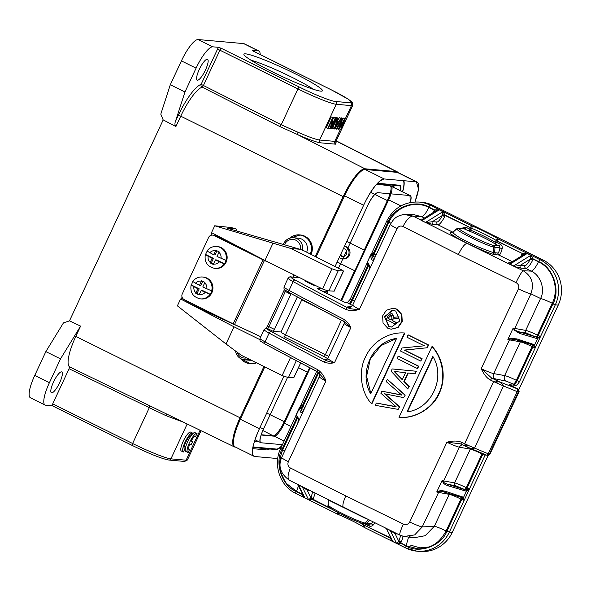 <?xml version="1.0" encoding="UTF-8"?>
<svg xmlns="http://www.w3.org/2000/svg" width="591" height="591" viewBox="0 0 591 591"><rect width="100%" height="100%" fill="white"/><g stroke="black" fill="none" stroke-linecap="round" stroke-linejoin="round"><path stroke-width="0.89" d="M249.003 359.106A10.35 9.973 95.1 0 1 244.504 359.786L249.225 360.207A10.35 9.973 -84.9 0 0 251.168 360.185M246.595 357.917A8.666 8.348 95.1 0 1 237.013 352.11M244.504 359.786A10.35 9.973 95.1 0 1 235.543 351.024M397.307 172.365A30.001 7.506 -63.6 0 1 398.024 172.565L417.083 182.021A30.001 7.506 116.4 0 0 416.367 181.821L397.307 172.365L365.142 169.499L384.202 178.955A30.001 7.506 116.4 0 0 363.65 205.195L344.538 195.857A30.001 7.506 -63.6 0 1 365.142 169.499M414.956 201.959A30.001 7.506 116.4 0 0 417.083 182.021M240.352 419.278L259.412 428.734A30.001 7.506 116.4 0 0 254.056 456.318L235.004 446.855A30.001 7.506 -63.6 0 1 240.352 419.278L264.768 366.915M254.056 456.318A30.001 7.506 116.4 0 0 254.773 456.511L253.465 455.868M281.892 445.873A26.196 6.553 -63.6 0 1 276.115 449.566L252.926 447.498M403.816 180.706A26.196 6.553 -63.6 0 1 402.626 191.824M400.432 190.738A19.015 4.758 116.4 0 0 399.59 185.862A19.015 4.758 116.4 0 0 399.139 185.737L377.043 183.771M394.012 185.279A19.015 4.758 -63.6 0 1 393.835 187.465M338.451 268.277L367.668 205.609A14.79 3.701 -63.6 0 1 377.797 192.681L409.969 195.547A14.79 3.701 -63.6 0 1 410.317 195.643A14.79 3.701 -63.6 0 1 410.272 202.506M260.528 442.467L261.17 442.785A14.79 3.701 -63.6 0 1 260.823 442.689A14.79 3.701 -63.6 0 1 263.453 429.11L260.033 427.396M341.576 300.686L388.627 199.788A14.79 3.701 116.4 0 0 391.552 186.409M410.169 195.569L391.264 186.187A14.79 3.701 116.4 0 0 390.91 186.091L409.969 195.547L410.317 202.499M261.119 435.02L274.283 436.195A14.79 3.701 116.4 0 0 284.441 423.2L310.223 367.92M259.412 428.734L283.924 376.164M335.038 266.548L363.591 205.313M316.067 256.908L344.538 195.857M277.748 458.557L254.773 456.511C250.259 455.425 251.877 446.013 259.619 428.276M363.65 205.195C371.037 189.548 377.885 180.802 384.202 178.955L416.367 181.821L418.561 189.098L414.985 201.959M263.453 429.11C259.641 437.85 258.88 442.408 261.17 442.785L282.454 444.683M327.983 290.713L326.764 293.328M287.625 377.257L263.46 429.096M367.668 205.609C371.355 197.763 374.731 193.456 377.797 192.681M203.164 277.053L202.292 276.987A10.985 10.608 94.4 0 1 211.652 290.883L211.874 290.898A10.985 10.608 94.4 0 1 211.216 292.685A10.985 10.608 94.4 0 1 210.27 294.333L210.049 294.311A10.985 10.608 94.4 0 1 200.6 298.891L201.472 298.957A10.985 10.608 -85.6 0 0 211.874 292.737A10.985 10.608 -85.6 0 0 211.955 292.552A10.985 10.608 -85.6 0 0 203.164 277.053C211.275 279.055 214.215 284.219 211.984 292.552C209.761 296.948 206.259 299.083 201.472 298.957M192.88 281.833A10.985 10.608 94.4 0 0 192.112 283.222A10.985 10.608 94.4 0 0 191.454 285.01L191.092 285.039C189.999 292.678 193.176 297.295 200.6 298.891M202.735 281.286L200.807 285.416L199.499 285.32L192.836 281.56M191.454 285.01L199.211 288.851L197.076 293.424L199.278 294.517M201.206 290.388L205.195 292.36A6.76 6.531 94.4 0 1 199.278 294.525L201.206 290.388L202.514 290.491L210.27 294.333M195.51 283.34A6.76 6.531 94.4 0 1 201.428 281.183L201.634 280.747L204.944 282.38L202.802 286.953L211.652 290.883M201.428 281.183L199.499 285.32M205.195 292.36L210.049 294.311M199.278 294.525L199.078 294.961L195.769 293.328L195.968 292.885A6.76 6.531 94.4 0 1 193.907 286.775L191.233 284.995M197.076 293.424L195.769 293.328M199.211 288.851L197.896 288.748L195.968 292.885M197.896 288.748L193.907 286.775M306.707 252.165A10.35 9.973 -84.9 0 0 298.322 238.166L293.601 237.745A10.35 9.973 95.1 0 1 302.37 250.481M284.5 244.8A8.666 8.348 95.1 0 1 300.442 249.528M283.348 244.467A10.35 9.973 95.1 0 1 283.702 243.603A10.35 9.973 95.1 0 1 293.601 237.745M315.239 256.487L343.157 196.626L180.735 116.183L175.911 126.526L163.182 119.914L69.487 320.854L80.605 326.106L75.803 336.412A33.34 8.34 116.4 0 0 69.479 366.826L69.081 368.754L149.309 407.679L149.693 405.744L162.643 412.082M235.573 447.143L235.144 447.099A31.692 7.927 -63.6 0 1 234.405 446.899A31.692 7.927 -63.6 0 1 240.042 417.756L263.941 366.509M51.705 392.838A11.621 2.903 116.4 0 0 59.447 383.138A11.621 2.903 116.4 0 0 61.759 371.946A11.621 2.903 116.4 0 0 61.479 371.865A11.621 2.903 116.4 0 0 53.737 381.564A11.621 2.903 116.4 0 0 51.424 392.756A11.621 2.903 116.4 0 0 51.705 392.838M221.344 48.329L218.537 47.332A4.226 1.056 116.4 0 0 217.495 49.23L219.889 50.183L203.518 85.296A2.113 0.525 -63.1 0 1 202.144 87.128A33.318 8.333 116.4 0 0 180.735 116.183L178.356 115.23A35.43 8.865 116.4 0 1 201.125 84.336L281.242 124.753L297.967 132.251L297.539 134.578L279.868 126.585L281.242 124.753L297.945 88.931A2.113 0.532 -63.6 0 1 299.393 87.076A31.692 2.977 -155 0 0 335.311 101.467A2.113 2.039 95.1 0 1 336.257 104.282A33.805 3.177 -155 0 1 297.945 88.931L219.889 50.183A2.113 0.532 116.4 0 1 221.344 48.329L299.393 87.076M343.157 196.626A31.692 7.927 -63.6 0 1 364.928 168.782L396.421 171.589A31.692 7.927 -63.6 0 1 397.189 171.804A31.692 7.927 -63.6 0 1 398.024 172.557M330.79 128.616L335.769 117.941L335.274 117.897L331.366 126.289L333.228 117.712L332.696 117.668L327.724 128.343L328.219 128.387L332.127 120.003L330.266 128.565L330.79 128.616M329.084 126.526L328.795 127.841L330.266 128.565M335.274 117.897L333.812 117.166L335.769 117.941M333.812 117.166L332.94 119.027M332.696 117.668L331.233 116.937L333.228 117.712M331.233 116.937L326.254 127.612L327.724 128.343M332.208 128.742L337.188 118.067L336.671 118.023L331.699 128.698L332.208 128.742M330.93 128.313L331.699 128.698M336.671 118.023L335.208 117.291L337.188 118.067M335.119 127.833L338.17 122.721L336.848 122.603L335.119 127.833M341.332 118.436L334.861 128.978L334.307 128.927L337.69 118.111L338.274 118.163L337.225 121.436L338.85 121.583L340.785 118.385L341.332 118.436L339.323 117.661L340.785 118.385M333.605 125.757L332.836 128.203L334.307 128.927M337.409 120.867L338.85 121.583M339.323 117.661L337.439 120.771M337.69 118.111L336.22 117.38L338.274 118.163M345.166 118.776L341.221 129.547L340.689 129.495L344.213 120.246L339.012 129.348L338.392 129.296L341.812 120.032L336.73 129.141L336.205 129.097L342.255 118.518L342.75 118.562L339.323 128.033L344.634 118.732L345.166 118.776L343.172 118.001L344.634 118.732M339.323 128.816L340.689 129.495M343.172 118.001L342.581 119.027M342.75 118.562L341.288 117.838L342.255 118.518M335.119 128.557L336.205 129.097M337.025 128.616L338.392 129.296M252.49 50.516A4.226 1.056 116.4 0 0 252.534 50.361L253.14 51.011M175.911 126.526C174.825 125.174 174.655 123.512 175.416 121.539L184.961 91.997L170.304 84.72L181.415 60.888A24.297 6.08 116.4 0 1 198.103 39.545L243.655 43.601A24.297 6.08 116.4 0 1 244.231 43.764L258.895 51.033A24.297 6.08 -63.6 0 0 258.311 50.878L252.475 50.501M336.05 141.079L334.772 141.375L340.386 129.348M253.487 51.232A2.113 0.532 116.4 0 0 253.443 51.203A2.113 0.532 116.4 0 0 253.399 51.188L331.448 89.928A2.113 0.532 -63.6 0 1 331.499 89.943L348.018 99.052L352.413 102.664L352.761 105.368A33.805 3.177 -155 0 1 351.438 105.634L336.257 104.282L319.591 140.023L334.772 141.375A2.113 2.039 95.1 0 0 335.703 144.182L335.969 142.165M364.928 168.782L297.539 134.578C308.997 139.587 316.658 142.342 320.521 142.83A2.113 2.039 -84.9 0 1 319.591 140.023C315.889 139.52 308.679 136.927 297.967 132.251M167.172 414.158L165.835 415.606L149.309 407.679L132.606 443.501A33.805 3.177 25 0 0 170.917 458.852A2.113 2.039 95.1 0 1 168.9 460.049L184.082 461.401A2.113 2.039 -84.9 0 0 186.106 460.204A33.805 3.177 25 0 0 187.421 459.938L184.082 461.401M191.078 441.263A7.38 1.847 -63.6 0 1 195.591 436.291A7.38 1.847 -63.6 0 1 195.68 436.35L197.032 433.432A10.564 2.645 116.4 0 0 197.002 433.417A10.564 2.645 116.4 0 0 189.94 441.706A10.564 2.645 116.4 0 0 187.613 452.344A10.564 2.645 116.4 0 0 188.197 452.381L189.541 449.507A7.38 1.847 -63.6 0 1 189.031 449.507A7.38 1.847 -63.6 0 1 189.726 444.159L191.358 444.306L192.71 441.411L191.078 441.263M195.17 432.509A10.564 2.645 116.4 0 1 195.2 432.523L195.17 432.509A10.564 2.645 116.4 0 0 188.108 440.797A10.564 2.645 116.4 0 0 185.781 451.435L187.613 452.344M188.721 449.101L189.541 449.507M191.366 440.738L192.71 441.411M183.409 451.997L184.754 449.123A7.38 1.847 -63.6 0 1 184.414 449.079A7.38 1.847 -63.6 0 1 186.01 441.713A7.38 1.847 -63.6 0 1 190.945 435.848L192.297 432.937A10.564 2.645 116.4 0 0 185.264 441.75A10.564 2.645 116.4 0 0 183.158 451.93A10.564 2.645 116.4 0 0 183.409 451.997M184.178 448.835L184.754 449.123M183.158 451.93L181.326 451.022A10.564 2.645 116.4 0 1 183.432 440.842A10.564 2.645 116.4 0 1 190.465 432.028L192.297 432.937M69.081 368.754L52.717 403.845A2.113 0.532 116.4 0 0 52.34 405.788A2.113 0.532 116.4 0 0 52.392 405.803L45.647 405.204A24.297 6.08 -63.6 0 1 45.064 405.042A24.297 6.08 -63.6 0 1 49.4 382.702L60.511 358.877L80.605 326.106M165.835 415.606L183.454 422.181M269.526 448.983A31.692 7.927 -63.6 0 1 266.637 449.906L252.726 448.665M261.207 434.732L273.212 435.803A16.06 4.019 116.4 0 0 284.241 421.693L307.357 372.131L298.47 367.728M298.507 367.646L307.357 372.131M309.684 367.639L307.579 372.153M340.844 300.317L354.644 270.715L337.136 262.042M337.18 261.953L354.644 270.715M344.479 246.307L344.479 246.307A6.338 6.109 95.1 0 1 349.998 253.162A6.338 6.109 95.1 0 1 343.349 258.932L342.366 258.843A6.338 6.109 95.1 0 1 339.212 257.587M346.74 241.453L364.47 250.148L354.873 270.737M364.248 250.126L387.356 200.563A16.06 4.019 116.4 0 0 390.215 185.796A16.06 4.019 116.4 0 0 389.838 185.692L376.578 184.289M377.132 184.562L377.398 183.993L376.881 183.949M393.51 185.234A19.222 4.809 -63.6 0 1 393.281 187.192M400.661 190.849A19.37 4.846 116.4 0 0 399.878 185.345A19.37 4.846 116.4 0 0 399.435 185.227L377.494 183.276M259.102 441.839L254.448 441.425M253.022 446.973L276.411 449.057A25.413 6.361 -63.6 0 0 282.143 445.341M403.335 180.661A25.413 6.361 -63.6 0 1 402.493 191.757M197.483 80.206A11.621 2.903 116.4 0 0 205.225 70.506A11.621 2.903 116.4 0 0 207.537 59.314A11.621 2.903 116.4 0 0 207.264 59.233A11.621 2.903 116.4 0 0 199.522 68.933A11.621 2.903 116.4 0 0 197.209 80.132A11.621 2.903 116.4 0 0 197.483 80.206M184.961 91.997L196.072 68.164A24.297 6.08 -63.6 0 1 212.76 46.822L218.537 47.332M170.304 84.72L160.789 114.166L163.182 119.914M45.064 405.042L30.407 397.765A24.297 6.08 116.4 0 1 34.743 375.425L45.854 351.601L60.511 358.877M69.487 320.861L63.466 322.871L45.854 351.601M258.895 51.033A24.297 6.08 -63.6 0 1 260.188 54.542M271.646 71.467A43.313 4.071 -155 0 1 243.935 54.623A43.313 4.071 -155 0 1 284.899 68.807A43.313 4.071 -155 0 1 322.088 91.066A43.313 4.071 -155 0 1 271.646 71.467M313.348 89.285A39.087 3.672 25 0 0 282.949 72.974A39.087 3.672 25 0 0 250.916 60.179M217.385 246.55L216.513 246.484A10.985 10.608 94.4 0 1 225.873 260.38L226.094 260.395A10.985 10.608 94.4 0 1 225.437 262.182A10.985 10.608 94.4 0 1 224.491 263.83L224.277 263.815A10.985 10.608 94.4 0 1 214.821 268.388L215.693 268.454A10.985 10.608 -85.6 0 0 226.094 262.234A10.985 10.608 -85.6 0 0 226.176 262.057A10.985 10.608 -85.6 0 0 217.385 246.55C225.496 248.552 228.436 253.724 226.205 262.049C223.982 266.445 220.48 268.58 215.693 268.454M207.109 251.33A10.985 10.608 94.4 0 0 206.333 252.719A10.985 10.608 94.4 0 0 205.675 254.507L205.313 254.536C204.227 262.175 207.397 266.792 214.821 268.388M216.956 250.791L215.028 254.92L213.72 254.817L207.057 251.064M205.675 254.507L213.432 258.348L211.297 262.929L213.499 264.014L213.299 264.465L209.99 262.825L210.189 262.389A6.76 6.531 94.4 0 1 208.135 256.272L205.454 254.492M215.427 259.885L219.416 261.865A6.76 6.531 94.4 0 1 213.499 264.022L215.427 259.885L216.734 259.988L224.491 263.83M209.731 252.845A6.76 6.531 94.4 0 1 215.649 250.68L215.863 250.244L219.165 251.884L217.03 256.457L225.873 260.38M215.649 250.68L213.72 254.817M219.416 261.865L224.277 263.815M211.297 262.929L209.99 262.825M213.432 258.348L212.117 258.252L210.189 262.389M212.117 258.252L208.135 256.272M334.1 291.164L328.869 290.853A20.286 1.906 -155 0 1 322.501 288.977L264.945 260.468L211.519 232.64L214.718 225.777L231.303 227.557L236.023 228.924L236.57 230.941M236.023 228.924L227.284 228.252L299.888 249.247L304.321 250.99L342.366 270.264L343.482 271.047L338.296 270.648A20.286 1.906 25 0 1 331.92 268.772L291.141 248.575L214.718 225.777M210.884 312.802L210.522 313.577L180.58 298.98L234.006 326.808L259.804 339.589M253.583 333.383L210.522 313.577M180.58 298.98L177.381 305.843L226.006 343.969L241.364 355.324L282.143 375.521L290.506 357.577M181.215 299.061L182.087 297.184M210.928 235.344L212.051 232.92M264.945 260.468L272.946 243.307M299.888 249.247L291.141 248.575M331.92 268.772L322.501 288.977M226.006 343.969L234.006 326.808M293.742 377.708L288.511 377.398A20.286 1.906 -155 0 1 282.143 375.521M343.305 248.818A4.011 3.871 95.1 0 1 344.014 248.671M343.312 256.524A4.011 3.871 95.1 0 1 340.8 254.182M340.224 255.423A4.011 3.871 -84.9 0 0 346.407 254.263A4.011 3.871 -84.9 0 0 343.43 248.552M344.442 246.381A6.338 6.109 95.1 0 1 342.366 258.843M469.675 448.148L486.592 455.136A2.113 0.901 -67.6 0 0 486.681 455.188A2.113 0.901 -67.6 0 0 488.232 453.777L489.843 454.191L518.817 392.047L517.206 391.634A2.113 0.901 -67.6 0 0 517.354 389.181A2.113 2.039 95.1 0 1 518.292 391.996L489.318 454.147A2.113 2.039 -84.9 0 1 487.294 455.336L488.351 455.432M487.686 455.24L489.843 454.191L489.703 454.649L519.127 391.552L518.817 392.047L518.44 389.277L509.279 384.734L516.12 385.339L506.413 381.188L491.719 378.114L490.574 380.116C487.08 378.388 483.963 374.568 481.222 368.658L518.418 288.896C519.319 286.162 518.514 284.064 516.002 282.609L458.365 254.499L402.996 226.523C406.497 219.689 409.851 216.21 413.057 216.077L403.978 214.489L414.365 214.777L421.649 216.705L413.057 216.077L420.703 220.007C419.994 219.32 420.504 219.01 422.247 219.076L422.617 219.098M391.397 315.468L391.996 318.224L391.131 320.071A509.59 47.915 -155 0 1 388.043 318.512L388.723 317.057L391.397 315.468L390.725 315.306M391.043 315.35L389.137 317.094L388.457 318.549A508.031 47.768 25 0 0 391.198 319.93M388.457 318.549L388.043 318.512M397.935 318.438L398.674 316.857L393.451 317.323L392.106 313.954L391.028 313.614L387.881 316.222L386.337 319.524A509.59 47.915 25 0 0 395.313 324.053L396.022 322.538A509.59 47.915 -155 0 1 392.128 320.573L392.934 318.859L398.349 318.475L392.934 318.859M398.349 318.475L399.088 316.894L398.674 316.857M393.347 318.896L392.128 320.573M392.55 320.61A508.031 47.768 25 0 0 396.435 322.575L396.022 322.538M396.435 322.575L395.313 324.053M391.02 313.614L392.454 313.954M392.527 313.991L393.865 317.36M391.996 310.341L384.793 317.286L389.063 326.365L391.353 327.059M395.763 311.08L399.915 320.891L391.412 327.074L388.649 326.328L384.534 316.517L393.008 310.334L395.763 311.08M432.856 356.439C446.028 377.752 431.548 409.009 406.985 411.92L432.856 356.439M433.092 356.861L407.45 411.846M431.955 346.651C442.873 357.947 446.139 379.562 438.773 393.399C432.132 408.388 415.303 418.687 398.991 417.335L431.955 346.651L432.368 346.688C443.627 358.929 446.397 378.75 439.187 393.458C433.299 407.997 414.823 419.041 399.405 417.372L398.991 417.335M396.524 338.547L381.092 345.543L370.269 359.084L366.597 376.282L370.742 393.237M370.705 393.916C358.146 372.655 372.625 341.399 396.576 338.436L370.705 393.916M371.51 403.697C360.835 392.417 358.176 370.86 365.489 357.016C372.16 342.034 388.427 331.684 404.473 333.006L371.51 403.697L371.924 403.734L404.887 333.043L404.473 333.006M404.835 395.061L387.334 379.363L386.263 381.668L401.769 395.113L381.823 391.19L380.87 393.237L396.28 406.881L376.304 403.018L375.233 405.323L398.157 409.378L399.353 406.822L384.519 393.798L403.646 397.617L405.249 395.098L403.646 397.617M405.537 372.714L402.264 379.732L394.064 371.384L405.537 372.714M394.485 371.421L402.678 379.769M395.63 372.389L395.209 372.352M394.478 371.429L394.064 371.392M414.764 373.771L415.953 371.214L392.195 368.947L391.124 371.244L407.672 388.981L408.861 386.425L403.867 381.49L407.834 372.987L415.178 373.808L416.374 371.251L415.953 371.214M417.239 368.466L418.31 366.161A509.59 47.915 -155 0 1 398.157 356.159L397.086 358.456A509.59 47.915 25 0 0 417.239 368.466L417.652 368.503L418.724 366.198L418.31 366.161M426.879 347.789L428.209 344.937A509.59 47.915 -155 0 1 408.056 334.934L406.985 337.232A509.59 47.915 25 0 0 421.376 344.39L424.456 345.801L401.976 347.973L400.543 351.047A509.59 47.915 25 0 0 420.696 361.049L421.767 358.744A509.59 47.915 -155 0 1 406.992 351.423L404.303 350.079L426.879 347.789L404.717 350.116L407.406 351.46A508.031 47.768 25 0 0 422.181 358.781L420.696 361.049M387.762 328.234L383.034 323.092L382.628 315.904L386.381 310.238L393.214 308.184L396.65 309.174L401.415 314.353L401.828 321.541L397.677 327.458L391.205 329.217L387.762 328.234M488.151 455.417L452.278 532.336L449.352 532.077L464.112 500.4L462.361 497.674L463.573 497.304L462.554 497.755L442.822 491.616L436.749 491.956A12.677 1.189 25 0 0 438.33 492.369L449.256 494.335L434.392 526.219L422.203 526.958L414.675 534.914L403.912 536.488L402.109 536M466.181 491.202L448.273 485.846C445.289 484.738 443.59 483.66 443.184 482.596L442.083 480.52L443.457 482.012C443.819 482.677 445.311 483.46 447.934 484.354L465.922 490.05L466.181 491.202L469.439 489.001L485.337 454.634M467.902 447.372L460.145 443.738L446.907 442.238A12.677 1.189 25 0 0 459.399 447.195L443.664 480.934A12.677 1.189 -155 0 1 442.083 480.52L436.749 491.956L439.253 491.01C440.421 490.449 442.563 490.574 445.688 491.387L463.374 497.223M460.16 443.745L460.943 444.07L461.593 442.267C457.478 440.679 452.588 440.664 446.907 442.238L409.718 522.001C408.204 524.439 406.098 525.14 403.394 524.084C400.321 530.895 399.184 534.574 399.974 535.121M461.593 442.267A508.031 47.768 25 0 0 464.637 443.715L465.789 445.983L468.648 447.742L460.943 444.07M465.789 445.983L468.434 445.481L474.529 448.118L503.502 385.975L517.206 391.634L488.232 453.777L474.529 448.118L470.776 448.503L466.742 446.715M470.776 448.503L486.681 455.188A2.113 2.113 0 0 0 487.294 455.336A2.113 2.039 -84.9 0 1 486.748 455.21M499.484 381.808L491.719 378.114L481.222 368.658A12.677 1.189 25 0 0 493.707 373.608L509.442 339.869A12.677 1.189 -155 0 1 507.861 339.456L510.122 339.035L515.618 339.53M468.434 445.481L464.637 443.715L493.618 381.572L496.145 380.885L499.402 381.771M402.996 226.523C400.506 225.489 398.511 226.19 397.019 228.636A12.677 1.189 -155 0 1 390.392 224.329C393.525 219.453 395.091 216.195 403.941 214.496L402.264 214.769M372.101 260.232L373.63 259.663L371.444 255.312L370.306 255.748L372.101 260.232L373.379 260.151L374.28 259.065L373.734 259.656M367.942 263.002L367.484 261.806L367.875 262.958L366.656 264.229L370.424 255.319L367.484 261.806M367.513 262.589L369.515 266.748L368.947 270.501A12.677 1.189 -155 0 1 368.932 270.353L352.753 305.045A12.677 1.189 25 0 0 359.387 309.352C354.541 310.947 350.005 310.969 345.779 309.425A2.113 0.857 -62.6 0 1 347.523 307.712C350.485 308.93 354.437 309.47 359.387 309.352L397.019 228.636M305.207 280.533A6.338 0.598 25 0 0 304.956 280.585A6.338 0.598 25 0 0 309.721 283.458A6.338 0.598 25 0 0 316.2 285.992L316.525 286.022M324.119 362.106L325.855 360.392C327.813 361.315 330.694 362.091 334.491 362.726C330.731 363.517 327.274 363.31 324.119 362.106A508.031 47.768 -155 0 1 269.134 333.095A12.677 1.189 -155 0 1 264.088 329.623L259.996 338.392A12.677 1.189 -155 0 0 265.041 341.864A508.031 47.768 25 0 0 317.685 369.663C321.438 372.256 324.193 376.039 325.959 381.032L317.655 371.769A2.113 0.857 -62.6 0 1 317.566 371.732A2.113 0.857 -62.6 0 1 317.685 369.663M327.251 359.173L325.346 359.313L325.855 360.392A505.918 47.568 25 0 1 271.099 331.507A2.113 1.101 118.3 0 0 269.134 333.095L265.041 341.864A2.113 1.101 118.3 0 0 265.115 344.036A2.113 1.101 118.3 0 0 265.226 344.088A505.918 47.568 -155 0 0 317.5 371.687M281.205 332.002A6.338 0.598 25 0 0 280.954 332.053A6.338 0.598 25 0 0 285.468 334.801M291.09 293.631A2.113 0.532 -63.6 0 1 290.802 294.34L274.446 329.416A2.113 0.532 -63.6 0 1 272.99 331.27L280.991 331.987M350.855 327.65L343.992 321.504L344.036 319.406C346.865 321.297 349.141 324.045 350.855 327.65L334.491 362.726A12.677 1.189 -155 0 1 327.865 358.419L344.221 323.343A12.677 1.189 -155 0 0 350.855 327.65M344.671 321.947L343.992 321.504M516.002 282.609C519.319 275.687 521.735 271.742 523.242 270.767L531.25 271.114L525.924 268.469L521.188 268.188L514.997 266.807L523.242 270.767C531.811 276.078 534.367 283.776 530.903 293.853A12.677 1.189 -155 0 1 518.418 288.896M521.188 268.188A2.113 2.032 93.4 0 1 520.243 265.374L514.569 266.282L514.997 266.807L509.006 263.918L509.612 264.007L510.484 262.803L524.025 254.389M513.35 266.142L530.866 255.312L533.126 258.851L532.624 260.284A10.564 2.645 -63.6 0 1 525.924 268.469A2.113 2.032 93.4 0 1 524.971 265.647A8.451 2.113 116.4 0 0 530.334 259.102L530.866 255.312L527.202 253.495L524.091 254.344M514.562 266.29L509.612 264.007M509.708 264.31L527.202 253.495L522.429 253.539L523.427 254.884M458.365 254.499C461.778 247.622 464.674 243.906 467.045 243.359L509.006 263.918C507.832 263.069 508.23 262.677 510.196 262.729L510.565 262.751M530.607 258.444L533.126 258.851L538.77 261.65A2.113 0.532 -63.6 0 1 540.218 259.796L498.664 239.17A2.113 0.532 116.4 0 0 497.208 241.025L496.647 242.428L500.341 244.268C501.951 245.287 502.542 246.802 502.121 248.818C501.072 252.889 499.979 254.957 498.819 255.017L494.202 254.529C482.286 251.522 448.517 234.716 450.431 232.728M453.223 232.285L450.431 232.802L452.255 232.691M433.24 224.536L426.133 222.571L432.294 221.721L437.022 221.994A8.451 2.113 116.4 0 0 442.386 215.449L442.918 211.659L445.178 215.198L444.676 216.624A10.564 2.645 -63.6 0 1 437.975 224.809L433.24 224.536A2.113 2.032 93.4 0 1 432.294 221.721L442.386 215.449L444.676 216.631M426.126 222.571L425.601 222.415L442.918 211.659L439.253 209.842L436.077 210.736M467.045 243.359L421.9 220.62L439.253 209.842L434.481 209.886L435.478 211.231M425.439 222.482L421.767 220.687L420.703 220.007L421.619 220.133L421.767 220.672M552.267 303.264C546.934 300.679 543.04 299.09 540.566 298.507L530.903 293.853L514.776 328.433L525.702 330.391L540.573 298.507C545.456 289.398 540.595 275.288 531.25 271.114C533.23 270.656 535.638 267.56 538.482 261.828C553.073 268.646 559.566 288.497 552.267 303.264L537.396 335.149A10.564 0.99 25 0 0 525.702 330.391A2.113 1.98 100.2 0 0 526.588 333.198L519.046 331.846C516.475 330.975 514.983 330.192 514.569 329.505L513.195 328.02L514.296 330.096L514.776 328.433A12.677 1.189 25 0 1 513.195 328.02L507.861 339.456L510.373 338.51L509.442 339.869L520.368 341.827A10.564 0.99 -155 0 1 532.063 346.592L516.327 380.331A10.564 0.99 25 0 0 504.64 375.573L520.368 341.827A2.113 1.98 100.2 0 1 520.834 341.177M516.8 338.887L515.492 339.47L533.666 345.247L534.486 344.723L516.8 338.887L510.373 338.51M537.293 338.695L540.529 336.523L539.672 338.399L540.529 336.523L537.034 337.55L537.293 338.695L519.386 333.339L514.296 330.096M496.145 380.885L497.415 383.33L503.502 385.975L501.375 382.887L497.341 381.092M501.375 382.879L499.41 381.764M403.394 524.084L345.794 495.908L290.395 467.998C287.514 474.905 287.315 479.05 289.789 480.431M408.521 537.249L406.098 545.729L417.431 548.692C418.546 549.224 422.395 548.633 428.985 546.904C435.641 544.85 441.337 539.546 446.079 530.977C440.753 528.391 436.86 526.803 434.392 526.219L425.188 535.705L413.981 537.766M298.536 484.952L297.443 484.339L304.919 497.91L298.603 485.026L302.282 486.873L308.583 499.735L312.55 499.609L310.519 498.176L308.583 499.735L304.919 497.91L301.853 494.305L303.338 494.615M302.193 486.785L303.065 487.198M386.462 528.62L391.641 539.989L392.867 541.57L386.566 528.709L390.215 530.496L396.531 543.388L400.499 543.269L401.267 541.977A10.564 2.645 116.4 0 0 403.084 536.288M385.753 528.236L386.248 528.568M390.126 530.408L391.737 531.139M296.313 414.719L298.403 418.28L297.834 423.001L281.693 457.434A12.677 1.189 -155 0 0 288.327 461.741C287.396 464.482 288.083 466.565 290.395 467.998M302.614 412.163L303.161 411.565L302.267 412.651L300.989 412.732L299.194 408.255L300.383 407.879L299.209 408.322M297.93 422.543L298.403 418.28M297.82 422.853A12.677 1.189 25 0 0 297.834 423.001L298.344 421.065M323.912 356.55A2.113 0.532 -63.6 0 0 325.368 354.689L285.438 334.875A2.113 0.532 -63.6 0 1 283.983 336.73L323.912 356.55C326.926 358.08 328.241 358.936 327.85 359.129M285.438 334.875L301.794 299.8A2.113 0.532 116.4 0 0 301.949 299.445M322.036 288.748L317.648 288.356L320.182 290.078L345.284 302.533L347.279 302.71L350.426 299.031M345.284 302.533L344.723 302.252M373.379 260.151L373.808 259.641M376.046 255.09A10.564 0.99 25 0 0 374.029 254.064L373.261 253.679A2.113 0.532 -63.6 0 1 371.813 255.534L370.321 255.814M370.306 255.748L371.931 252.889M369.456 268.565L369.515 265.78L367.513 261.835M423.023 219.276L422.203 219.298L421.612 220.133M432.848 212.745A10.564 2.645 116.4 0 0 433.676 211.172L434.481 209.886L428.837 207.086C415.835 199.056 393.384 207.278 388.021 222.039L373.261 253.679L371.983 252.83L371.444 255.312M520.797 256.398A10.564 2.645 116.4 0 0 521.624 254.824L522.245 253.768L523.323 255.009M512.271 261.695L498.819 255.017L497.674 253.014C498.597 252.859 499.358 251.145 499.949 247.88L498.996 245.9L494.933 243.884L496.181 240.463A22.392 2.105 25 0 0 471.677 228.296L470.613 230.128L468.67 230.845L470.273 227.971L471.552 228.554M502.114 248.811L499.949 247.88L493.374 247.082C483.216 244.142 456.533 230.896 456.747 228.902L452.75 232.448C455.218 235.174 460.426 238.446 468.375 242.258C475.91 246.107 484.214 249.542 493.271 252.564L497.674 253.014M461.017 228.377L465.952 227.195L470.835 229.84M534.486 344.723L533.584 345.218L513.941 339.116M539.672 338.399L535.224 347.922L534.685 344.804L537.514 338.746L537.234 337.601M462.502 444.816A4.226 3.967 -79.8 0 0 459.399 447.195L470.325 449.153L454.59 482.899A2.113 1.98 -79.8 0 0 455.476 485.706L466.122 490.109L469.439 489.001L468.537 490.899L469.439 489.001L467.053 488.033L482.788 454.294L482.02 453.91A4.226 1.056 116.4 0 0 482.263 453.363M466.122 490.109L466.395 491.247L463.573 497.304L464.112 500.4L468.56 490.899M518.854 389.565L558.236 305.111A33.805 32.571 -84.9 0 0 543.144 260.055L540.218 259.796A33.805 32.571 -84.9 0 1 555.311 304.845L540.529 336.523L537.396 335.149A2.113 0.532 -63.6 0 1 535.948 337.01L519.046 331.846L519.386 333.339M536.111 346.023L519.489 381.668C518.181 383.766 517.059 384.985 516.12 385.339M462.361 497.674L442.829 491.616M439.253 491.01L422.203 526.958A12.677 1.189 -155 0 1 409.718 522.001M443.176 482.596L443.664 480.934L454.59 482.899A10.564 0.99 -155 0 1 466.284 487.656L482.02 453.91A10.564 0.99 25 0 0 470.325 449.153A4.226 3.967 100.2 0 1 470.65 448.569M464.999 498.523L464.112 500.4L460.95 499.092A10.564 0.99 25 0 0 449.256 494.335A2.113 1.98 -79.8 0 1 449.721 493.684M302.326 492.872L301.853 494.305L296.209 491.505C281.973 485.957 274.254 462.886 282.062 449.263L296.815 417.623A2.113 0.532 116.4 0 0 297.17 416.699M307.534 489.518A2.113 2.039 -83.1 0 0 307.15 490.087L302.762 487.132M312.38 491.971A8.451 2.113 -63.6 0 1 310.822 497.585L310.519 498.176M332.91 509.715L312.55 499.609L313.319 498.324A10.564 2.645 116.4 0 0 315.01 493.293M329.061 500.355L365.253 518.285M405.722 547.983L364.255 527.401A2.113 0.532 -63.6 0 1 364.211 527.386A2.113 0.532 -63.6 0 1 364.588 525.443L365.423 523.988M365.29 524.121L368.983 525.953C370.683 526.625 372.182 526.204 373.468 524.705L374.731 522.924M390.274 536.525L389.801 537.958L391.286 538.268M395.601 533.06A2.113 2.039 -83.1 0 0 395.098 533.747L391.116 531.028M406.098 545.729L398.548 541.703L396.531 543.388L392.867 541.57L389.801 537.958L363.554 524.882A22.392 2.105 25 0 0 358.707 522.067M400.321 535.328A8.451 2.113 -63.6 0 1 398.77 541.238L398.556 541.711M284.729 450.918L282.712 449.884C279.174 459.155 278.708 467.067 281.331 473.627C284.131 480.01 286.088 483.482 287.196 484.051L296.497 491.32L302.651 494.202M302.267 412.651L302.695 412.141M296.83 415.503L296.401 414.343M318.076 372.027L302.149 406.18L300.849 405.352L295.559 416.522M296.364 414.313L295.574 416.47M300.804 405.404L299.194 408.255M347.405 302.703L349.68 300.132M350.478 298.95L351.748 299.814L367.927 265.115L366.656 264.229L367.329 261.961M433.683 211.172L435.05 211.807M371.813 255.534L372.574 255.918A2.113 0.532 116.4 0 0 374.029 254.064L388.893 222.179C395.534 207.027 414.668 199.95 428.874 207.426L434.296 210.115L435.375 211.356M524.971 265.647L520.243 265.374L530.334 259.102L532.624 260.284M538.482 261.828L533.067 259.139L530.57 258.607M496.063 240.722L522.429 253.539L496.181 240.463A2.113 1.692 122.3 0 1 498.664 239.17A24.504 2.305 -155 0 0 471.847 225.858L430.285 205.225A2.113 0.532 116.4 0 0 428.837 207.086M521.631 254.824L522.998 255.46M463.684 228.614L468.67 230.845A21.128 1.987 25 0 1 494.933 243.884L496.625 242.62L495.502 242.088M465.952 227.195A2.113 0.532 116.4 0 1 464.607 228.835L459.067 228.532C458.867 230.357 483.194 242.443 492.502 245.132L493.832 245.442L494.977 247.437L494.667 252.859L495.819 254.854M494.202 254.529L493.278 252.564L493.374 247.082L492.502 245.132M459.059 228.532L457.22 228.695M442.659 214.792L445.178 215.198L470.392 227.712L445.119 215.486L442.622 214.954M533.666 345.255L535.224 347.922L532.831 346.969L517.095 380.707L519.489 381.668M452.278 532.336A33.805 32.571 95.1 0 1 419.965 551.455L417.039 551.196A33.805 32.571 95.1 0 1 405.818 548.027A2.113 0.532 116.4 0 1 405.766 548.012L364.211 527.386A2.113 2.113 0 0 1 364.019 527.275A2.113 1.692 -57.7 0 1 363.554 524.882L390.599 537.854M433.21 205.491L430.285 205.225A33.805 32.571 -84.9 0 0 419.063 202.056L421.989 202.321A33.805 32.571 95.1 0 1 433.21 205.491L543.144 260.055M398.467 541.829L406.143 546.069C419.226 554.077 441.521 545.914 446.959 531.117L461.719 499.476A2.113 0.532 -63.6 0 0 462.177 497.629M330.783 508.341L310.6 498.05M309.13 490.331L307.15 490.087L310.822 497.585L313.311 498.324M328.515 504.692L328.057 504.862L328.264 499.388L328.168 505.593C324.851 506.339 351.076 519.984 362.985 523.56L369.9 524.416M368.799 519.511L364.691 523.05C354.526 520.11 327.842 506.864 328.064 504.862L328.153 505.549M372.795 521.979L371.251 523.877L366.272 523.434L369.56 520.398M364.049 523.759L366.272 523.434L364.691 523.05L362.726 523.449C353.411 520.76 329.084 508.681 329.283 506.849M373.468 524.705L371.251 523.877L369.212 524.217M364.359 523.331L363.679 524.616M397.647 534.05L395.098 533.747L398.77 541.238L401.259 541.977M300.649 405.611L316.68 371.274M300.849 405.352L300.331 407.812M296.763 415.458L295.544 416.758L297.583 418L282.712 449.884M496.625 242.62L495.398 242.436A22.392 2.105 -155 0 0 470.613 230.128L469.505 229.16M408.056 334.934L408.47 334.971A508.031 47.768 25 0 0 428.623 344.974L427.293 347.826M398.157 356.159L398.57 356.196A508.031 47.768 25 0 0 418.724 366.198M392.195 368.947L416.374 371.251M408.241 373.032L404.288 381.527L409.275 386.462L407.672 388.981M387.334 379.363L405.249 395.098M384.933 393.835L399.767 406.859L398.157 409.378M376.304 403.018L395.896 406.615M381.823 391.19L401.407 394.884M391.205 329.224L398.105 327.488L402.242 321.6L401.85 314.456L397.063 309.211L393.621 308.229M422.181 358.781L421.767 358.744M407.406 351.46L406.992 351.423M404.687 350.19L404.266 350.153M404.717 350.116L404.303 350.079M406.202 350.101L405.788 350.064M428.623 344.974L428.209 344.937M409.275 386.462L408.861 386.425M404.288 381.527L403.867 381.49M400.122 394.566L399.708 394.529M399.767 406.859L399.353 406.822M233.164 323.838L263.032 259.789L214.023 235.521A4.226 4.078 -85.6 0 0 208.571 237.508L182.264 293.934A4.226 4.078 -85.6 0 0 184.156 299.571L233.164 323.838A6.338 0.598 25 0 0 234.546 324.503L260.771 336.737M212.575 235.115L213.669 235.203A4.226 4.078 94.4 0 1 215.117 235.602L214.023 235.521M263.032 259.789A6.338 0.598 25 0 0 264.413 260.454L272.916 264.421M257.491 256.59L215.117 235.602M256.553 362.852L250.614 363.724A13.733 13.231 -84.9 0 0 256.546 362.844M256.132 362.638A13.733 13.231 95.1 0 1 249.875 363.657A13.733 13.231 95.1 0 1 240.796 358.678M240.929 358.744A13.608 13.113 -84.9 0 0 255.94 362.549M276.115 449.566L274.8 448.916M399.139 185.737L397.824 185.086M400.912 205.882L388.627 199.788M284.441 423.2L290.957 426.436M284.131 441.078L274.283 436.195M204.737 282.816A6.76 6.531 94.4 0 1 206.791 288.933M311.08 254.374A13.733 13.231 -84.9 0 0 300.309 234.952C310.452 237.604 314.028 244.135 311.051 254.529M310.275 253.967A13.608 13.113 -84.9 0 0 306.182 237.648A13.608 13.113 -84.9 0 0 289.9 238.136M300.309 234.952L289.73 238.188A13.733 13.231 95.1 0 1 299.571 234.886A13.733 13.231 95.1 0 1 310.445 254.056M75.803 336.412L240.042 417.756M279.868 126.585L202.144 87.128A2.113 1.98 71.2 0 1 201.125 84.336L217.495 49.23M335.873 125.61L336.279 125.817M340.357 123.837L339.84 123.585M335.703 144.182L320.521 142.83M396.421 171.589L336.146 140.998M344.612 120.276L351.438 105.634A2.113 2.039 -84.9 0 0 350.5 102.819L335.311 101.467M331.448 89.928A31.692 2.977 -155 0 1 350.5 102.819M132.185 445.407L52.392 405.803M132.281 445.459A2.113 0.532 -63.6 0 1 132.229 445.444A2.113 0.532 -63.6 0 1 132.606 443.501L52.717 403.845M187.177 423.991L170.917 458.852L186.106 460.204L200.076 430.248M273.212 435.803L262.818 430.521M266.733 413.02L284.241 421.693M387.356 200.563L374.901 194.395M374.849 194.365L370.69 192.311M198.103 39.545L212.76 46.822M196.072 68.164L181.415 60.888M34.743 375.425L49.4 382.702M258.311 50.878L243.655 43.601M175.416 121.539L178.356 115.23M149.693 405.744L69.479 366.826M218.958 252.32A6.76 6.531 94.4 0 1 221.012 258.43M343.482 271.047L334.055 291.252M328.869 290.853L338.296 270.648M288.511 377.398L296.327 360.643M300.642 362.911L293.697 377.797M499.55 381.83L518.44 389.277M389.137 317.094L388.723 317.057M392.527 313.976L392.114 313.939M497.415 383.33L493.618 381.572A508.031 47.768 25 0 1 490.574 380.116M374.28 259.065A12.677 1.189 25 0 1 374.266 258.91L390.392 224.329A12.677 1.189 -155 0 1 390.422 224.292M374.332 258.947L368.947 270.501M345.779 309.425A508.031 47.768 -155 0 1 293.136 281.626A2.113 1.101 118.3 0 1 295.094 280.031A505.918 47.568 25 0 0 347.523 307.712L347.471 306.928A4.226 4.152 -94.2 0 0 349.554 307.335C349.835 307.874 350.899 307.113 352.753 305.045M299.992 277.829L291.304 277.053A10.564 0.99 -155 0 0 295.094 280.031M352.517 305.481L347.279 302.71M351.423 306.64L347.471 306.928M271.099 331.507A10.564 0.99 -155 0 1 267.302 328.53L267.494 328.544A2.113 0.532 116.4 0 0 268.949 326.69L274.446 329.416M272.99 331.27L267.494 328.544A2.113 2.039 95.1 0 0 266.696 328.337M291.304 277.053A2.113 2.039 95.1 0 0 290.602 276.861C290.469 276.366 289.634 276.802 288.09 278.154A12.677 1.189 -155 0 0 293.136 281.626L289.043 290.395A508.031 47.768 25 0 0 344.036 319.406M288.09 278.154L283.998 286.923A12.677 1.189 -155 0 0 289.043 290.395A2.113 1.101 118.3 0 0 289.117 292.567A2.113 1.101 118.3 0 0 289.228 292.619A505.918 47.568 -155 0 0 343.836 321.423M264.088 329.623C265.632 328.271 266.467 327.835 266.6 328.33A2.113 2.039 95.1 0 1 267.302 328.53M318.911 372.618L318.8 372.529C319.317 371.887 319.495 373.29 319.332 376.718A12.677 1.189 25 0 0 325.959 381.032L288.327 461.741M325.346 359.313A2.113 2.076 -94.2 0 0 326.387 359.513L327.865 358.419M424.323 218.035L421.649 216.705C423.629 216.24 426.045 213.152 428.874 207.426M452.92 232.233L437.975 224.809A2.113 2.032 93.4 0 1 437.022 221.994M495.48 379.23A4.226 3.967 100.2 0 1 493.707 373.608L504.64 375.573A4.226 3.967 -79.8 0 0 506.413 381.188M343.807 507.647C342.115 506.731 342.78 502.823 345.794 495.908M297.834 423.001L303.161 411.565A12.677 1.189 -155 0 1 303.153 411.417L319.332 376.718M267.679 325.826L268.949 326.69L285.305 291.614A2.113 0.532 116.4 0 0 285.704 290.543M284.035 290.75L290.802 294.34M314.471 306.094L301.794 299.8M341.45 320.204L325.368 354.689A8.451 0.798 -155 0 1 328.759 356.499M349.613 303.907A4.226 1.056 116.4 0 0 352.517 300.191A10.564 0.99 -155 0 1 354.534 301.225M368.289 264.192A2.113 0.532 -63.6 0 1 367.927 265.115L368.695 265.499L352.517 300.191L351.748 299.814A4.226 1.056 -63.6 0 1 348.845 303.523M318.497 289.154A2.113 2.039 -84.9 0 0 317.648 288.356M323.255 291.592L326.247 291.858A2.113 2.039 -84.9 0 0 326.358 290.292M326.365 291.828L325.781 292.848M390.961 223.235L388.893 222.179M369.53 266.74L369.515 265.78M368.799 265.263A2.113 0.532 116.4 0 1 368.695 265.499A10.564 0.99 -155 0 1 368.983 265.64M450.999 232.61L451.82 232.81M558.236 305.111L555.311 304.845L552.917 303.885L538.165 335.533A2.113 0.532 116.4 0 1 536.709 337.387M514.192 384.423A4.226 1.056 116.4 0 0 517.095 380.707L516.327 380.331A4.226 1.056 -63.6 0 1 513.424 384.047M483.054 453.689A4.226 1.056 -63.6 0 1 482.788 454.294L485.181 455.255M446.079 530.977L460.95 499.092A2.113 0.532 116.4 0 0 461.438 497.393M455.476 485.706L447.934 484.354L448.273 485.846M445.688 491.387L444.506 492.022M298.536 485.802L296.497 491.32M318.785 372.522L302.917 406.564A10.564 0.99 -155 0 1 304.934 407.598M300.693 408.041A2.113 0.532 116.4 0 0 302.149 406.18L302.917 406.564A2.113 0.532 -63.6 0 1 301.462 408.418L300.383 407.879L302.518 412.171L300.989 412.732M297.871 418.147A10.564 0.99 25 0 0 297.583 418A2.113 0.532 -63.6 0 0 297.687 417.763M372.574 255.918L375.056 257.211M538.77 261.65C552.962 267.125 560.748 290.351 552.917 303.885M500.341 244.268A2.113 0.532 -63.6 0 1 498.996 245.9L493.832 245.442M470.392 227.712A2.113 0.532 -63.6 0 1 471.847 225.858A2.113 0.872 112.5 0 1 471.677 228.296L470.392 227.712M526.588 333.198L535.948 337.01M532.55 344.893A2.113 0.532 -63.6 0 1 532.063 346.592L532.831 346.969A2.113 0.532 116.4 0 0 533.289 345.122M406.143 546.069A2.113 0.532 116.4 0 0 405.766 548.012L417.039 551.196A33.805 32.571 95.1 0 0 449.352 532.077L446.959 531.117M430.817 546.815L419.95 547.85L410.25 545.042M464.836 489.511A2.113 0.532 116.4 0 0 466.284 487.656L467.053 488.033A2.113 0.532 -63.6 0 1 465.597 489.895M337.646 512.404A2.113 0.532 116.4 0 0 337.387 514.074A2.113 0.532 116.4 0 0 337.439 514.089L295.884 493.455A2.113 0.532 -63.6 0 1 295.832 493.441A2.113 0.532 -63.6 0 1 296.209 491.505M368.983 525.953A2.113 0.532 116.4 0 0 369.36 524.365M301.462 408.418L303.944 409.711M280.791 448.406L282.062 449.263M386.75 221.174L388.021 222.039M459.443 228.37L458.742 228.185M337.609 514.155A24.504 2.305 -155 0 1 363.82 527.12M337.439 514.089A2.113 0.872 -67.5 0 0 337.52 514.133A2.113 0.872 -67.5 0 0 338.872 513.054M364.182 527.364A2.113 1.692 -57.7 0 1 364.019 527.275C357.149 523.094 348.321 518.713 337.52 514.133A2.113 2.113 0 0 1 337.387 514.074L295.832 493.441C279.942 486.068 272.717 464.496 280.703 448.421L295.463 416.773M394.493 406.261L394.079 406.224M386.78 395.202L386.366 395.165M293.313 277.098L294.288 275.007M294.104 274.911L293.099 277.083M264.413 260.454L234.546 324.503M240.773 358.663L250.614 363.724M280.954 332.053L297.317 296.97M399.59 185.862L398.068 185.109M260.498 442.533L254.972 439.785M202.292 276.987C198.295 276.81 195.096 278.346 192.688 281.589M331.499 89.943L253.17 51.033M336.102 141.101L336.08 142.475L334.934 141.389M397.189 171.804L336.213 140.85M352.761 105.368L336.109 141.079M52.34 405.788L132.229 445.444C149.442 453.829 161.661 458.697 168.9 460.049M201.051 430.721L187.421 459.938M234.405 446.899L160.39 410.989M216.513 246.484C212.516 246.307 209.317 247.843 206.909 251.086M334.137 291.237L343.556 271.033M293.779 377.782L300.701 362.94M374.266 258.91L373.564 259.855M344.065 321.46L344.221 323.343M283.998 286.923C284.241 290.388 282.779 288.438 289.117 292.567L343.91 321.474M259.996 338.392C260.239 341.857 258.784 339.906 265.115 344.036L318.896 372.611M289.376 480.276L399.826 535.106L403.919 536.465L413.973 537.788M289.42 480.291C280.466 473.819 277.896 466.203 281.708 457.434M302.88 411.838L303.153 411.417M290.602 276.861L299.659 277.667M265.854 328.544L267.597 325.84L284.463 289.509M350.064 299.548L366.693 263.955M350.042 299.585L347.205 302.695L345.07 302.422L318.224 289.014M325.87 292.885L326.468 290.321M510.971 262.929L510.498 262.796M451.753 232.81L456.821 228.717M422.535 219.15L436.143 210.699M409.378 536.643L410.915 537.167M385.812 528.236L386.078 528.62M302.429 412.392L302.91 411.801M296.401 415.089L298.403 419.255M299.312 407.82L296.217 414.468M371.761 253.111L370.417 255.342M419.063 202.056C404.458 201.509 393.658 207.892 386.662 221.197L371.909 252.845M463.898 228.636L458.742 228.17L456.784 228.754"/></g></svg>
